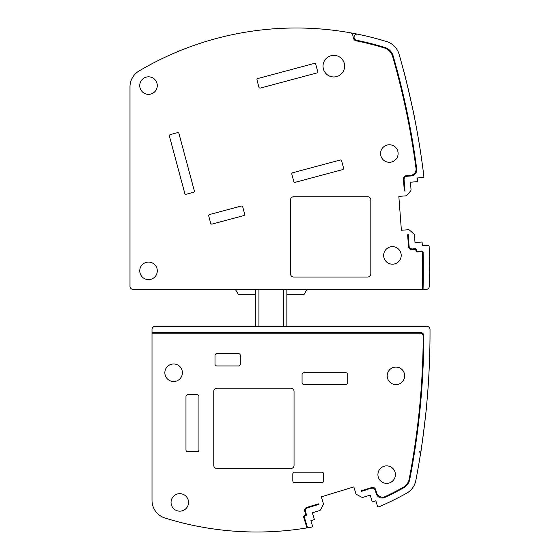 <?xml version="1.0" encoding="UTF-8"?>
<svg xmlns="http://www.w3.org/2000/svg" width="560" height="560" viewBox="0 0 560 560"><rect width="100%" height="100%" fill="white"/><g stroke="black" fill="none" stroke-linecap="round" stroke-linejoin="round"><path stroke-width="0.84" d="M385.315 48.293L384.356 47.957A301.959 301.959 0 0 0 356.02 40.782A3.087 3.087 0 0 1 353.647 38.556L352.702 35.014A3.087 3.087 0 0 0 350.259 32.774A308.756 308.756 0 0 0 139.09 70.945A18.522 18.522 0 0 0 129.99 86.898L129.99 286.286A3.087 3.087 0 0 0 133.077 289.373L422.436 289.373A771.267 771.267 0 0 0 422.506 252.882A1.232 1.232 0 0 0 421.183 251.678L417.263 251.972A1.232 1.232 0 0 1 415.94 250.831L415.919 250.523A1.232 1.232 0 0 0 414.589 249.389L411.824 249.592A3.087 3.087 0 0 1 408.513 246.75L407.617 234.815L408.205 234.465L409.08 246.085A3.087 3.087 0 0 0 412.391 248.934L415.163 248.724A1.232 1.232 0 0 1 416.486 249.865L416.507 250.173A1.232 1.232 0 0 0 417.83 251.307L421.785 251.013A1.232 1.232 0 0 1 423.108 252.217A771.883 771.883 0 0 1 423.052 289.373L426.216 289.373A3.087 3.087 0 0 0 429.303 286.356A778.057 778.057 0 0 0 429.142 246.491A1.232 1.232 0 0 0 427.812 245.294L422.366 245.707L422.086 242.011L415.009 242.543L414.449 235.102A1.855 1.855 0 0 0 413.805 233.835L409.234 229.901A0.805 0.805 0 0 0 408.653 229.712L401.387 230.258L398.839 196.385L406.105 195.839A0.805 0.805 0 0 0 406.651 195.559L410.585 190.988A1.855 1.855 0 0 0 411.026 189.644L410.466 182.196L417.55 181.664L417.27 177.968L422.716 177.562A1.232 1.232 0 0 0 423.85 176.183A778.057 778.057 0 0 0 399.049 54.145A18.522 18.522 0 0 0 386.68 41.559A308.756 308.756 0 0 0 357.749 34.202A3.087 3.087 0 0 0 354.102 36.61A3.087 3.087 0 0 0 356.517 40.25A302.575 302.575 0 0 1 384.874 47.467A12.348 12.348 0 0 1 393.12 55.853A771.883 771.883 0 0 1 416.724 169.001A6.174 6.174 0 0 1 411.061 175.959L406.924 176.274A3.087 3.087 0 0 0 404.082 179.585L404.957 191.198L404.292 190.596L403.417 179.011A3.087 3.087 0 0 1 406.266 175.7L410.368 175.392A6.174 6.174 0 0 0 416.024 168.427A771.267 771.267 0 0 0 392.616 56.35L392.273 55.321M384.356 47.957C388.528 49.357 391.279 52.157 392.616 56.35M383.663 255.409A8.771 8.771 0 0 1 392.434 246.638A8.771 8.771 0 0 1 401.205 255.409A8.771 8.771 0 0 1 392.434 264.187A8.771 8.771 0 0 1 383.663 255.409M139.748 270.851A8.771 8.771 0 0 1 148.519 262.08A8.771 8.771 0 0 1 157.29 270.851A8.771 8.771 0 0 1 148.519 279.622A8.771 8.771 0 0 1 139.748 270.851M170.296 134.589A1.232 1.232 0 0 0 169.421 136.101L184.765 193.361A1.232 1.232 0 0 0 186.277 194.236L193.431 192.318A1.232 1.232 0 0 0 194.306 190.806L178.962 133.546A1.232 1.232 0 0 0 177.45 132.671L170.296 134.589M343.56 168.077L341.642 160.916A1.232 1.232 0 0 0 340.13 160.041L292.712 172.753A1.232 1.232 0 0 0 291.837 174.265L293.755 181.419A1.232 1.232 0 0 0 295.274 182.294L342.692 169.589A1.232 1.232 0 0 0 343.56 168.077M380.569 153.524A8.771 8.771 0 0 1 389.347 144.753A8.771 8.771 0 0 1 398.118 153.524A8.771 8.771 0 0 1 389.347 162.295A8.771 8.771 0 0 1 380.569 153.524M139.748 85.596A8.771 8.771 0 0 1 148.519 76.825A8.771 8.771 0 0 1 157.29 85.596A8.771 8.771 0 0 1 148.519 94.367A8.771 8.771 0 0 1 139.748 85.596M208.733 216.027L210.651 223.188A1.232 1.232 0 0 0 212.17 224.056L243.782 215.586A1.232 1.232 0 0 0 244.65 214.074L242.732 206.92A1.232 1.232 0 0 0 241.22 206.045L209.608 214.515A1.232 1.232 0 0 0 208.733 216.027M316.799 72.961A1.232 1.232 0 0 0 317.674 71.449L315.756 64.288A1.232 1.232 0 0 0 314.244 63.42L257.873 78.519A1.232 1.232 0 0 0 257.005 80.031L258.923 87.192A1.232 1.232 0 0 0 260.435 88.067L316.799 72.961M333.837 55.349A10.808 10.808 0 0 0 323.029 66.157A10.808 10.808 0 0 0 333.837 76.965A10.808 10.808 0 0 0 344.638 66.157A10.808 10.808 0 0 0 333.837 55.349M293.629 277.025L367.731 277.025A3.087 3.087 0 0 0 370.818 273.938L370.818 199.836A3.087 3.087 0 0 0 367.731 196.749L293.629 196.749A3.087 3.087 0 0 0 290.542 199.836L290.542 273.938A3.087 3.087 0 0 0 293.629 277.025M357.749 34.202A308.756 308.756 0 0 0 353.507 33.369L350.259 32.774M353.507 33.369A3.087 3.087 0 0 0 352.24 33.397L351.771 33.502M390.495 52.178L389.557 51.107M388.367 50.043L387.604 49.49M387.086 49.168L385.686 48.447M133.077 289.373L160.867 289.373M422.436 289.373L423.052 289.373M286.86 326.424L286.86 289.373L286.86 294.315L304.157 294.315L307.006 289.373M235.375 289.373L238.231 294.315L255.521 294.315L255.521 289.373L255.521 326.424M422.513 286.286L423.129 286.286M129.99 286.286L129.99 86.898M403.648 70.791L403.648 70.791C403.725 69.216 415.527 120.407 414.771 119.035C415.527 120.4 403.725 69.216 403.648 70.791M152.012 333.214L152.012 500.353A18.522 18.522 0 0 0 165.032 518.042A308.756 308.756 0 0 0 305.55 528.136A1.232 1.232 0 0 0 306.537 526.554L303.667 517.153A1.232 1.232 0 0 1 304.465 515.62L304.801 515.508A1.232 1.232 0 0 0 305.599 513.975L304.773 511.266A3.087 3.087 0 0 1 306.817 507.409L318.451 503.853L318.941 504.35L307.594 507.822A3.087 3.087 0 0 0 305.543 511.672L306.355 514.332A1.232 1.232 0 0 1 305.536 515.872L305.235 515.963A1.232 1.232 0 0 0 304.416 517.51L307.566 527.807A308.756 308.756 0 0 0 311.409 527.142A1.232 1.232 0 0 0 312.368 525.567L310.884 520.695L314.426 519.617L312.347 512.82L319.487 510.643A1.855 1.855 0 0 0 320.579 509.74L323.414 504.413A0.805 0.805 0 0 0 323.47 503.797L321.342 496.832L353.822 486.906L355.95 493.871A0.805 0.805 0 0 0 356.342 494.34L361.669 497.175A1.855 1.855 0 0 0 363.083 497.315L370.223 495.131L372.295 501.921L375.837 500.836L377.419 505.995A1.232 1.232 0 0 0 379.085 506.765A308.756 308.756 0 0 0 406.616 493.234A18.522 18.522 0 0 0 415.814 480.557A778.057 778.057 0 0 0 430.01 329.497A3.087 3.087 0 0 0 426.923 326.424L155.099 326.424A3.087 3.087 0 0 0 152.012 329.511L152.012 332.598L420.742 332.598A3.087 3.087 0 0 1 423.836 335.699A771.883 771.883 0 0 1 409.752 479.388A12.348 12.348 0 0 1 403.62 487.837A302.575 302.575 0 0 1 384.748 497.462A6.174 6.174 0 0 1 376.229 493.668L375.221 490.371A3.087 3.087 0 0 0 371.371 488.32L370.664 488.537L370.482 487.949L371.777 487.55A3.087 3.087 0 0 1 375.634 489.601L376.614 492.807A6.174 6.174 0 0 0 385.14 496.594A301.959 301.959 0 0 0 403.319 487.298A11.732 11.732 0 0 0 409.15 479.269A771.267 771.267 0 0 0 423.213 336.322A3.087 3.087 0 0 0 420.126 333.214L152.012 333.214L152.012 332.598M367.794 489.412L361.34 491.386L361.34 490.742L369.817 488.152L367.794 489.412M171.052 502.411A8.743 8.743 0 0 1 179.802 493.668A8.743 8.743 0 0 1 188.545 502.411A8.743 8.743 0 0 1 179.802 511.161A8.743 8.743 0 0 1 171.052 502.411M426.755 403.725L426.755 403.725C427.364 402.353 420.868 454.65 420.609 453.208C420.868 454.636 427.364 402.346 426.755 403.725M419.391 451.78L420.609 453.208M303.919 384.468A1.855 1.855 0 0 1 302.064 382.62L302.064 374.591A1.855 1.855 0 0 1 303.919 372.736L345.912 372.736A1.855 1.855 0 0 1 347.76 374.591L347.76 382.62A1.855 1.855 0 0 1 345.912 384.468L303.919 384.468M164.85 372.736A8.771 8.771 0 0 1 177.387 364.812A8.771 8.771 0 0 1 173.628 381.507A8.771 8.771 0 0 1 164.85 372.736M377.923 474.628A8.743 8.743 0 0 1 386.666 465.878A8.743 8.743 0 0 1 395.409 474.628A8.743 8.743 0 0 1 386.666 483.371A8.743 8.743 0 0 1 377.923 474.628M387.184 375.823A8.743 8.743 0 0 1 395.927 367.08A8.743 8.743 0 0 1 404.67 375.823A8.743 8.743 0 0 1 395.927 384.573A8.743 8.743 0 0 1 387.184 375.823M213.766 465.36A3.087 3.087 0 0 0 216.853 468.454L290.955 468.454A3.087 3.087 0 0 0 294.042 465.36L294.042 391.265A3.087 3.087 0 0 0 290.955 388.178L216.853 388.178A3.087 3.087 0 0 0 213.766 391.265L213.766 465.36M294.658 482.65A1.855 1.855 0 0 1 292.803 480.802L292.803 474.005A1.855 1.855 0 0 1 294.658 472.157L321.825 472.157A1.855 1.855 0 0 1 323.68 474.005L323.68 480.802A1.855 1.855 0 0 1 321.825 482.65L294.658 482.65M197.092 451.78L187.831 451.78A1.855 1.855 0 0 1 185.976 449.925L185.976 396.508A1.855 1.855 0 0 1 187.831 394.66L197.092 394.66A1.855 1.855 0 0 1 198.94 396.508L198.94 449.925A1.855 1.855 0 0 1 197.092 451.78M238.462 365.946L216.853 365.946A1.855 1.855 0 0 1 214.998 364.091L214.998 355.446A1.855 1.855 0 0 1 216.853 353.598L238.462 353.598A1.855 1.855 0 0 1 240.317 355.446L240.317 364.091A1.855 1.855 0 0 1 238.462 365.946M305.55 528.136A308.756 308.756 0 0 0 307.566 527.807M305.13 521.948A302.575 302.575 0 0 0 305.746 521.85M258.93 289.373L258.93 326.424M283.458 289.373L283.458 326.424"/></g></svg>

